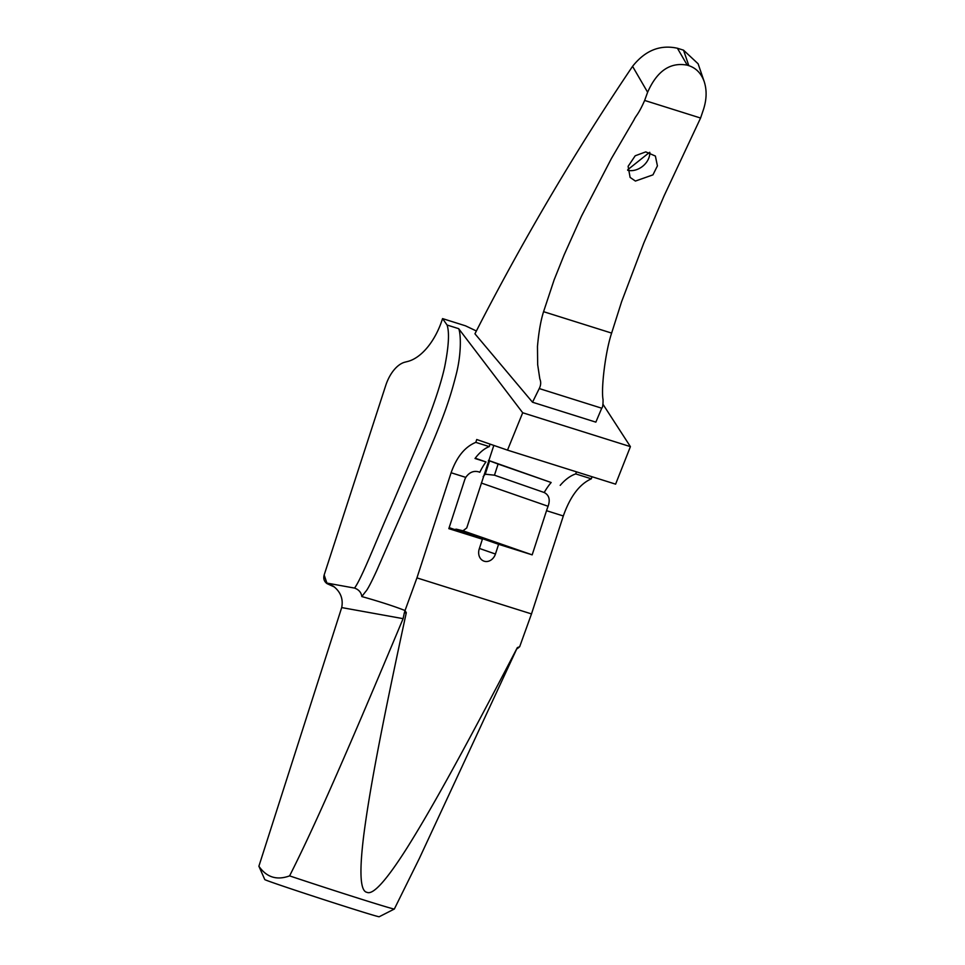 <?xml version="1.0" encoding="UTF-8"?>
<svg xmlns="http://www.w3.org/2000/svg" width="965" height="965" viewBox="0 0 965 965"><rect width="100%" height="100%" fill="white"/><g stroke="black" fill="none" stroke-linecap="round" stroke-linejoin="round"><path stroke-width="1.45" d="M517.505 648.54L519.665 646.719L517.349 647.611L419.437 858.271L394.347 909.018A72.17 1.013 -162 0 1 394.347 909.03A72.17 1.013 -162 0 1 358.57 898.319A72.17 1.013 -162 0 1 289.597 875.882C310.633 834.23 338.293 773.556 403.105 618.662L404.311 612.932L406.301 612.691L405.035 610.652L404.311 612.932M517.349 647.611C457.82 762.012 428.81 813.254 406.76 848.356C386.253 880.623 372.973 895.279 366.929 892.311C360.198 891.25 359.149 872.107 363.805 834.846C369.076 794.46 379.305 737.308 406.301 612.691M544.212 492.512L494.466 475.19L498.085 464.044L551.16 482.512A48.117 26.839 107.5 0 0 544.212 492.512C549.097 495.081 550.388 499.677 548.096 506.275A48.117 26.839 -72.5 0 0 546.528 510.69L532.173 554.863L462.983 530.786L466.734 527.952L493.827 445.42M494.466 475.19L485.25 474.201L483.139 476.614M498.085 464.044L488.399 460.426M462.983 530.786L456.349 529.182L468.906 533.609L463.562 532.113L498.603 544.308L495.443 554.031A10.229 8.48 -70.8 0 1 483.984 561.135A10.229 8.48 -70.8 0 1 479.243 548.928L482.404 539.206L448.834 528.651L464.635 480.027A12.026 9.988 109.2 0 1 465.793 477.385C469.207 472.44 473.405 470.57 478.423 471.776L479.846 472.235A40.602 22.641 -72.5 0 1 485.974 461.945L475.238 458.206M532.173 554.863L498.603 544.308M327.111 583.668L326.821 583.475C324.107 581.4 323.215 578.578 324.156 574.995L327.111 583.668L334.409 586.997M326.604 583.029L341.731 585.767L326.773 583.065L333.371 586.213C340.621 591.859 343.395 598.976 341.694 607.576L403.105 618.662M394.347 909.03L379.185 916.75A60.144 0.844 18 0 1 321.731 898.958A60.144 0.844 18 0 1 264.796 879.585L258.885 866.232C266.569 877.33 276.798 880.55 289.597 875.882M341.694 607.576L258.885 866.232M482.404 539.206L449.159 527.638M454.515 529.495L456.349 529.182M551.16 482.512L488.664 460.462M576.431 471.825L575.755 473.911A48.117 26.839 -72.5 0 0 560.207 485.359M485.974 461.945L475.021 458.496A40.602 22.641 107.5 0 1 489.255 446.602L490.051 444.117M405.035 610.652L405.035 610.531C394.395 606.346 379.993 601.678 361.815 596.551C361.272 592.462 358.847 589.651 354.553 588.083C361.875 578.095 376.097 540.882 391.247 506.685L425.095 426.88C434.805 402.103 441.319 382.176 444.624 367.11C448.725 346.604 449.545 332.575 447.084 325.024L442.561 318.607L465.528 325.832L476.372 330.983M474.949 333.781L480.642 322.636L474.949 333.781M687.249 65.162L688.817 65.656C696.151 68.105 701.278 73.437 704.209 81.627C706.983 90.215 706.706 99.6 703.376 109.781L700.578 118.032L664.21 195.593L643.8 243.059L621.593 301.743L611.629 333.094C605.332 351.887 600.978 388.654 603.053 399.631C603.113 404.685 602.667 407.544 601.726 408.207L595.851 422.139L532.523 402.224L539.242 388.557C540.943 385.204 541.136 381.971 539.821 378.871L537.674 364.698L537.469 346.495C538.735 332.117 540.774 320.513 543.572 311.683L554.127 279.862L564.199 254.724L581.497 216.136L611.424 158.489L634.101 119.708C635.826 115.655 638.299 114.895 644.644 100.444L647.624 92.254C656.996 70.988 670.205 61.953 687.249 65.162L677.418 48.25C660.096 44.438 645.151 50.47 632.57 66.344C577.709 147.609 527.071 233.035 480.642 322.636M677.418 48.25L683.534 50.168L688.817 65.656M704.209 81.627L698.117 63.787L683.534 50.168M627.684 169.792L649.59 152.313M532.523 402.224L475.082 333.974M447.084 325.024L458.665 328.667L522.692 412.755L507.506 450.136L476.734 439.509L475.805 442.368C464.937 446.807 456.698 456.94 451.101 472.754L416.94 577.89L531.498 613.921L563.319 515.973C570.182 496.493 579.519 484.104 591.328 478.821L592.003 476.722M507.506 450.136L615.61 484.153L630.41 446.638L522.692 412.755M630.41 446.638L602.992 404.311M324.156 574.995L385.747 385.421A30.072 16.767 107.5 0 1 404.902 362.177L407.749 361.453A54.124 30.192 -72.5 0 0 442.223 319.608L442.561 318.607M627.684 170.298A16.538 12.822 142 0 0 649.819 152.374M635.416 181.058L630.109 177.415L628.106 166.354L635.199 155.787L645.766 151.879L655.392 156.053L657.418 165.884L652.955 174.858L635.416 181.058M539.242 388.557L601.726 408.207M543.572 311.683L611.629 333.094M644.644 100.444L700.578 118.032M531.498 613.921L519.665 646.719M354.553 588.083L341.731 585.767M489.255 446.602L475.805 442.368M575.755 473.911L591.328 478.821M405.035 610.531L416.94 577.89M361.815 596.551L365.639 591.569C367.303 590.013 370.91 583.198 376.471 571.147L418.726 474.683C442.995 419.763 449.497 400.608 456.156 374.577C461.765 352.864 460.763 332.985 458.665 328.667M485.25 474.201L489.569 460.908M326.773 583.065L328.462 584.259M495.443 554.031L479.412 548.446M548.096 506.275L481.33 483.043M632.57 66.344L647.624 92.254M451.101 472.754L465.793 477.385M546.528 510.69L563.319 515.973"/></g></svg>

